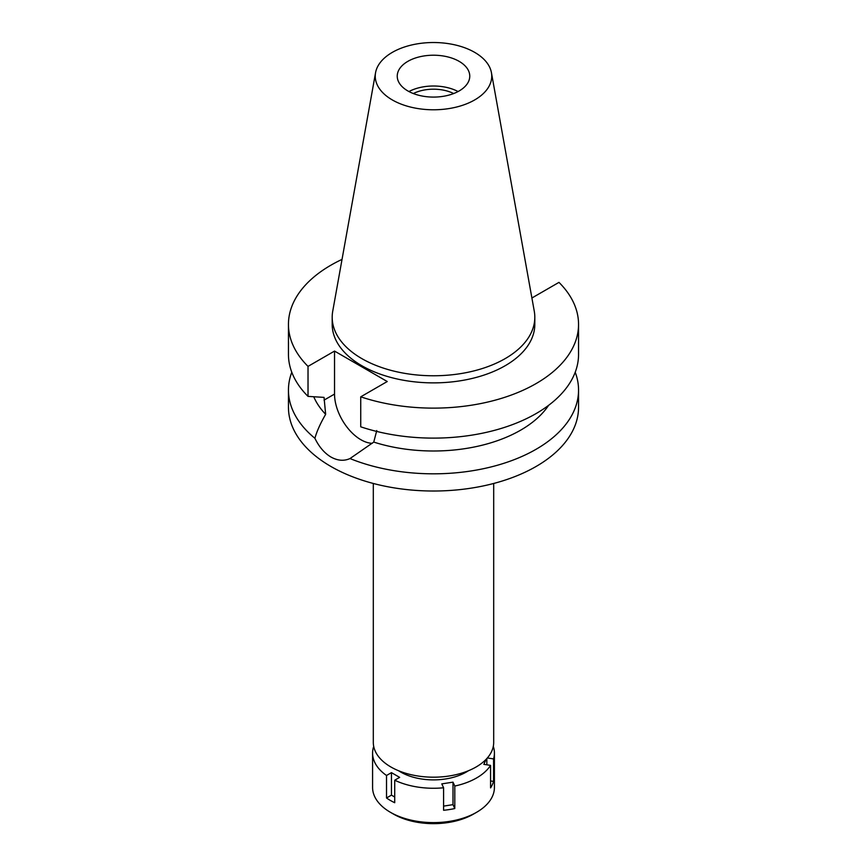<?xml version="1.0" encoding="UTF-8"?>
<svg xmlns="http://www.w3.org/2000/svg" width="867" height="867" viewBox="0 0 867 867"><rect width="100%" height="100%" fill="white"/><g stroke="black" fill="none" stroke-linecap="round" stroke-linejoin="round"><path stroke-width="1.3" d="M407.858 61.351A36.262 20.938 0 0 0 397.238 76.155A36.262 20.938 0 0 0 419.628 95.489A36.262 20.938 0 0 0 459.142 90.959A36.262 20.938 0 0 0 469.762 76.155A36.262 20.938 0 0 0 447.372 56.81A36.262 20.938 0 0 0 407.858 61.351M408.931 91.544A36.262 20.938 180 0 1 458.069 91.544M453.679 93.549A30.746 17.752 0 0 0 413.321 93.549M373.309 483.472L373.309 742.434A60.191 34.756 0 0 0 410.47 774.545A60.191 34.756 0 0 0 476.059 767.013A60.191 34.756 0 0 0 493.691 742.434L493.691 483.472M531.764 297.262L532.468 297.674L558.977 282.371A145.049 83.741 180 0 1 578.549 324.377L578.549 354.375A145.049 83.741 0 0 1 536.066 413.592A145.049 83.741 0 0 1 360.737 426.813L360.737 396.826L387.246 381.523L334.532 351.081L308.023 366.383A145.049 83.741 180 0 1 288.451 324.377L288.451 354.375A145.049 83.741 0 0 0 308.023 396.382L324.041 397.389L325.656 414.318C320.367 423.454 316.791 431.441 314.905 438.29A145.049 83.741 180 0 1 288.451 390.074L288.451 407.284A145.049 83.741 0 0 0 377.99 484.642A145.049 83.741 0 0 0 536.066 466.489A145.049 83.741 0 0 0 578.549 407.284L578.549 390.074A145.049 83.741 180 0 1 536.066 449.29A145.049 83.741 180 0 1 349.997 458.556L373.753 442.083L376.766 430.563M288.451 390.074A145.049 83.741 180 0 1 291.789 372.225M314.905 438.29C319.045 446.852 324.399 453.105 330.934 457.017C337.621 460.735 343.971 461.244 349.997 458.556M372.279 443.319A37.281 21.523 60 0 1 360.889 439.732A37.281 21.523 60 0 1 334.532 394.073L334.532 351.081M313.756 396.761A123.287 71.181 0 0 0 325.656 414.318M575.211 372.225A145.049 83.741 180 0 1 578.549 390.074M373.753 442.083A123.287 71.181 0 0 0 520.677 430.151A123.287 71.181 0 0 0 548.605 405.333M578.549 324.377A145.049 83.741 180 0 1 536.066 383.593A145.049 83.741 180 0 1 360.737 396.826M288.451 324.377A145.049 83.741 180 0 1 330.934 265.172A145.049 83.741 180 0 1 342.042 259.385M332.191 317.279L332.191 324.377A101.309 58.49 0 0 0 394.734 378.424A101.309 58.49 0 0 0 505.136 365.744A101.309 58.49 0 0 0 534.809 324.377L534.809 317.279A101.309 58.49 180 0 1 505.136 358.635A101.309 58.49 180 0 1 394.734 371.314A101.309 58.49 180 0 1 332.191 317.279A101.309 58.49 180 0 1 332.722 311.242L375.563 72.687A58.252 33.629 180 0 1 392.317 52.378A58.252 33.629 180 0 1 452.986 44.455A58.252 33.629 180 0 1 491.437 72.687A58.252 33.629 180 0 1 474.683 99.933A58.252 33.629 180 0 1 408.465 106.522A58.252 33.629 180 0 1 375.563 72.687M308.023 366.383L308.023 396.382M491.437 72.687L534.278 311.242A101.309 58.49 180 0 1 534.809 317.279M486.224 759.199L483.84 764.347L490.57 765.388A60.918 35.168 180 0 1 476.579 777.959A60.918 35.168 180 0 1 454.796 786.044L452.997 782.153L441.791 783.887L443.59 787.778A60.918 35.168 180 0 1 394.723 780.224L399.654 777.374L391.45 772.638L386.519 775.477A60.918 35.168 180 0 1 372.582 753.098A60.918 35.168 180 0 1 373.428 747.267L373.905 747.343M493.301 746.389A60.918 35.168 180 0 1 494.418 753.098A60.918 35.168 180 0 1 493.572 758.918L487.352 757.953M398.56 770.73A46.417 26.801 0 0 0 466.316 772.042A46.417 26.801 0 0 0 468.44 770.73M443.59 806.115L452.997 804.652L454.796 808.543L454.796 786.044M452.997 804.652L452.997 782.153M443.59 787.778L443.59 810.277A60.918 35.168 180 0 0 454.796 808.543M386.519 775.477L386.519 797.987A60.918 35.168 180 0 0 394.723 802.723L394.723 780.224M372.582 753.098L372.582 787.442A60.918 35.168 0 0 0 390.421 812.303A60.918 35.168 0 0 0 476.579 812.303L476.579 812.303A60.918 35.168 0 0 0 494.418 787.442L494.418 753.098M490.57 765.388L490.57 787.897A60.918 35.168 180 0 0 493.572 781.416L493.572 758.918M490.57 780.961L493.572 781.416M486.842 764.813L486.842 758.538M473.501 814.08L476.579 812.303L473.501 814.08A56.572 32.664 0 0 1 393.499 814.08L390.421 812.303M386.519 797.987L391.45 795.137L391.45 772.638M394.723 797.022L391.45 795.137M324.041 400.131L334.532 394.073"/></g></svg>
